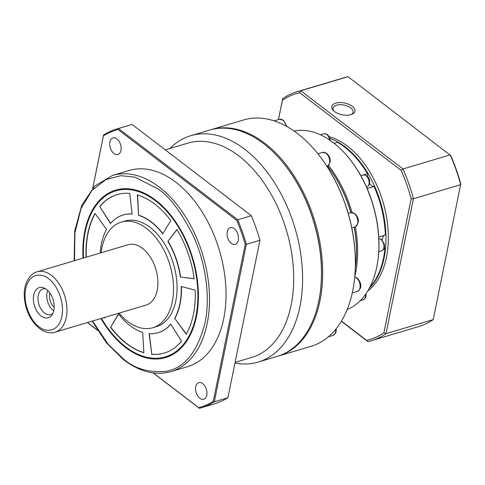 <?xml version="1.0" encoding="UTF-8"?>
<svg xmlns="http://www.w3.org/2000/svg" width="485" height="485" viewBox="0 0 485 485"><rect width="100%" height="100%" fill="white"/><g stroke="black" fill="none" stroke-linecap="round" stroke-linejoin="round"><path stroke-width="0.73" d="M277.675 356.257A118.097 73.52 -106.6 0 0 278.269 356.087A118.097 73.52 -106.6 0 0 322.337 262.488A118.097 73.52 -106.6 0 0 264.822 143.305A118.097 73.52 -106.6 0 0 210.86 129.713A118.097 73.52 -106.6 0 0 210.266 129.895M278.269 356.087L310.982 346.345A118.097 73.52 -106.6 0 0 353.753 285.065A118.097 73.52 -106.6 0 0 312.898 147.876A118.097 73.52 -106.6 0 0 297.541 133.563A118.097 73.52 -106.6 0 0 243.573 119.971L210.86 129.713M347.187 309.503A93.296 58.079 -106.6 0 0 377.609 262.276A93.296 58.079 -106.6 0 0 345.338 153.897A93.296 58.079 -106.6 0 0 333.207 142.59A93.296 58.079 -106.6 0 0 294.037 131.005M363.259 174.952L367.442 173.709A83.456 51.956 -106.6 0 0 355.359 157.134A83.456 51.956 -106.6 0 0 344.508 147.022A83.456 51.956 -106.6 0 0 337.512 142.347L334.171 143.342M355.359 157.134L355.717 157.528A82.668 51.465 73.4 0 1 367.806 174.151A7.875 4.898 -106.6 0 0 367.448 176.419M367.442 173.709L367.806 174.151M279.178 158.165A117.309 73.029 73.4 0 1 319.894 294.898M353.777 284.907A117.625 73.223 -106.6 0 0 353.801 284.75A117.625 73.223 -106.6 0 0 313.11 148.107A117.625 73.223 -106.6 0 0 313.007 147.992M355.347 267.768A93.296 58.079 -106.6 0 0 354.208 227.21M350.788 212.624A93.296 58.079 -106.6 0 0 327.721 166.343M355.347 267.811A92.508 57.588 -106.6 0 0 354.323 227.18M350.91 212.588A92.508 57.588 -106.6 0 0 327.751 166.325M354.82 276.414A93.296 58.079 -106.6 0 0 355.39 226.841M352.025 212.472A93.296 58.079 -106.6 0 0 328.63 165.64M377.609 262.276L377.694 261.754A92.508 57.588 -106.6 0 0 345.69 154.291L345.338 153.897M369.558 183.506A7.875 4.898 -106.6 0 0 374.123 186.398L367.157 188.568M378.749 236.983L385.332 235.025A83.456 51.956 -106.6 0 0 374.05 186.513M384.393 247.295A7.875 4.898 -106.6 0 0 384.993 248.071L384.896 248.775L383.726 249.126M385.332 235.025L385.411 234.928A82.668 51.465 73.4 0 0 374.123 186.398M384.593 235.243A7.875 4.898 -106.6 0 0 382.283 240.208M370.376 286.18L370.916 286.017A83.456 51.956 -106.6 0 0 384.229 254.079A83.456 51.956 -106.6 0 0 384.896 248.775M384.993 248.071A82.668 51.465 73.4 0 1 384.314 253.558L384.229 254.079M329.897 138.346A83.456 51.956 73.4 0 1 345.102 146.846A83.456 51.956 73.4 0 1 384.187 217.832A83.456 51.956 73.4 0 1 369.34 288.205M367.769 290.958A83.456 51.956 -106.6 0 0 387.151 220.996A83.456 51.956 -106.6 0 0 347.46 146.143A83.456 51.956 -106.6 0 0 329.163 136.649M351.188 114.557A10.233 5.214 11.5 0 0 353.098 112.247A10.233 5.214 11.5 0 0 350.746 107.919A10.233 5.214 11.5 0 0 336.529 105.203A10.233 5.214 11.5 0 0 333.037 108.167A10.233 5.214 11.5 0 0 333.898 111.041M334.48 111.514A11.81 6.014 11.5 0 0 351.958 114.266A11.81 6.014 11.5 0 0 352.201 106.239A11.81 6.014 11.5 0 0 336.602 102.899A11.81 6.014 11.5 0 0 333.304 110.471A11.81 6.014 11.5 0 0 334.48 111.514M278.475 119.577L282.403 100.256A128.331 79.892 73.4 0 1 299.681 92.696L401.186 170.374A128.331 79.892 73.4 0 1 411.147 198.777L383.877 332.789A128.331 79.892 73.4 0 1 366.605 340.349L341.452 321.1M411.147 198.777L413.426 198.735A129.907 80.868 -106.6 0 0 402.986 168.962L401.186 170.374M341.337 321.294L367.86 341.592A129.907 80.868 -106.6 0 0 371.401 340.676A129.907 80.868 -106.6 0 0 385.975 333.668L413.426 198.735L460.665 184.67A129.907 80.868 -106.6 0 0 450.225 154.897L402.986 168.962L300.785 90.75L299.681 92.696M371.401 340.676L418.64 326.611A129.907 80.868 -106.6 0 0 433.214 319.603L460.75 184.003A128.331 79.892 -106.6 0 0 450.789 155.606L348.03 76.685L300.785 90.75A129.907 80.868 -106.6 0 0 297.25 91.665A129.907 80.868 -106.6 0 0 282.676 98.673L282.403 100.256M282.676 98.673L278.42 119.595M367.86 341.592L366.605 340.349M433.214 319.603L385.975 333.668L383.877 332.789M348.03 76.685A129.907 80.868 -106.6 0 0 344.489 77.6L297.25 91.665M235.104 362.368L251.666 357.439A111.799 69.597 -106.6 0 0 293.389 268.829A111.799 69.597 -106.6 0 0 238.941 156.006A111.799 69.597 -106.6 0 0 187.853 143.136L165.282 149.859M234.964 363.047A118.097 73.52 -106.6 0 0 258.19 362.065A118.097 73.52 -106.6 0 0 302.258 268.472A118.097 73.52 -106.6 0 0 244.743 149.289A118.097 73.52 -106.6 0 0 190.781 135.691A118.097 73.52 -106.6 0 0 169.871 148.489M258.19 362.065L277.087 356.439A118.097 73.52 -106.6 0 0 319.851 295.159A118.097 73.52 -106.6 0 0 279.002 157.964A118.097 73.52 -106.6 0 0 263.646 143.657A118.097 73.52 -106.6 0 0 209.678 130.065L190.781 135.691M234.261 228.708A8.663 5.39 73.4 0 1 238.481 237.45A8.663 5.39 73.4 0 1 235.249 244.313A8.663 5.39 73.4 0 1 231.29 243.312A8.663 5.39 73.4 0 1 227.071 234.576A8.663 5.39 73.4 0 1 230.302 227.714A8.663 5.39 73.4 0 1 234.261 228.708M116.915 138.904A8.663 5.39 73.4 0 1 121.135 147.646A8.663 5.39 73.4 0 1 117.903 154.509A8.663 5.39 73.4 0 1 113.945 153.509A8.663 5.39 73.4 0 1 109.725 144.773A8.663 5.39 73.4 0 1 112.956 137.91A8.663 5.39 73.4 0 1 116.915 138.904M202.742 383.641A8.663 5.39 73.4 0 1 206.962 392.377A8.663 5.39 73.4 0 1 203.73 399.246A8.663 5.39 73.4 0 1 199.771 398.246A8.663 5.39 73.4 0 1 195.552 389.503A8.663 5.39 73.4 0 1 198.783 382.641A8.663 5.39 73.4 0 1 202.742 383.641M175.903 182.263A102.353 63.717 -106.6 0 0 129.131 170.477L112.599 175.406A102.353 63.717 73.4 0 1 159.371 187.186A102.353 63.717 73.4 0 1 209.217 290.479A102.353 63.717 73.4 0 1 171.017 371.595L187.556 366.672A102.353 63.717 -106.6 0 0 225.749 285.556A102.353 63.717 -106.6 0 0 175.903 182.263M167.161 210.939A86.603 53.914 -106.6 0 0 156.079 200.638A86.603 53.914 -106.6 0 0 116.503 190.672L115.909 190.847A86.603 53.914 73.4 0 1 155.485 200.814A86.603 53.914 73.4 0 1 197.662 288.217A86.603 53.914 73.4 0 1 165.343 356.857A86.603 53.914 73.4 0 1 125.767 346.884A86.603 53.914 73.4 0 1 101.48 318.366M100.977 318.518A87.391 54.405 -106.6 0 0 196.449 316.572A87.391 54.405 -106.6 0 0 197.219 312.261A87.391 54.405 -106.6 0 0 166.985 210.739A87.391 54.405 -106.6 0 0 84.808 231.133A87.391 54.405 -106.6 0 0 83.002 258.153M165.343 356.857L165.937 356.681A86.603 53.914 -106.6 0 0 196.534 316.008A86.603 53.914 -106.6 0 0 197.256 312M83.505 258.002A86.603 53.914 73.4 0 1 115.909 190.847M152.811 327.727L156.358 326.672A55.114 34.308 -106.6 0 0 176.922 282.991A55.114 34.308 -106.6 0 0 150.083 227.374A55.114 34.308 -106.6 0 0 124.9 221.033L121.353 222.088A55.114 34.308 73.4 0 1 146.537 228.429A55.114 34.308 73.4 0 1 173.381 284.046A55.114 34.308 73.4 0 1 152.811 327.727A55.114 34.308 73.4 0 1 127.628 321.385A55.114 34.308 73.4 0 1 119.086 313.122M101.11 252.758A55.114 34.308 73.4 0 1 121.353 222.088M110.459 327.187A82.668 51.465 -106.6 0 0 126.446 343.568A82.668 51.465 -106.6 0 0 143.887 352.771L142.669 332.364A61.413 38.23 73.4 0 1 130.089 325.641A61.413 38.23 73.4 0 1 118.534 313.892L110.695 327.12A82.668 51.465 -106.6 0 0 126.682 343.495A82.668 51.465 -106.6 0 0 143.881 352.631M55.126 332.17L146.07 305.089A31.495 19.606 -106.6 0 0 157.825 280.13A31.495 19.606 -106.6 0 0 142.487 248.35A31.495 19.606 -106.6 0 0 128.095 244.725L37.151 271.806A31.495 19.606 73.4 0 1 51.543 275.431A31.495 19.606 73.4 0 1 66.881 307.211A31.495 19.606 73.4 0 1 55.126 332.17C50.307 333.704 45.05 332.443 39.364 328.393C29.985 320.373 24.947 309.375 24.25 295.383C23.704 282.943 30.658 272.988 37.151 271.806M41.08 315.971A15.744 9.803 -106.6 0 0 52.083 314.813A15.744 9.803 -106.6 0 0 46.481 289.412A15.744 9.803 -106.6 0 0 44.099 287.999A15.744 9.803 -106.6 0 0 33.477 296.577A15.744 9.803 -106.6 0 0 41.08 315.971M45.669 288.842A13.386 8.33 -106.6 0 0 43.026 288.951A13.386 8.33 -106.6 0 0 38.03 299.554A13.386 8.33 -106.6 0 0 44.553 313.061A13.386 8.33 -106.6 0 0 50.664 314.607A13.386 8.33 -106.6 0 0 52.938 313.249M47.694 290.454A13.386 8.33 -106.6 0 0 53.295 310.461A13.386 8.33 -106.6 0 0 53.75 310.794M92.732 188.144L103.541 135.018A145.658 90.671 73.4 0 1 117.364 128.804L130.944 124.76A145.658 90.671 73.4 0 1 132.065 124.439L251.327 215.71A145.658 90.671 73.4 0 1 259.942 240.275L227.908 397.736A145.658 90.671 73.4 0 1 214.085 403.95L200.505 407.994A145.658 90.671 73.4 0 1 199.383 408.315L153.102 372.898M259.942 240.275L246.362 244.319L214.328 401.78L227.908 397.736M251.327 215.71L237.747 219.754A145.658 90.671 73.4 0 1 246.362 244.319L245.222 244.349L213.279 401.331L214.328 401.78A145.658 90.671 73.4 0 1 200.505 407.994M132.065 124.439L118.485 128.483L237.747 219.754L236.838 220.451A144.869 90.18 73.4 0 1 245.222 244.349M117.364 128.804A145.658 90.671 73.4 0 1 118.485 128.483L117.94 129.459L236.838 220.451M97.455 330.309L87.349 322.574M319.851 295.159L319.936 294.637A117.309 73.029 -106.6 0 0 279.354 158.359L279.002 157.964M92.768 188.107L103.408 135.818A144.869 90.18 73.4 0 1 117.94 129.459M213.279 401.331A144.869 90.18 73.4 0 1 198.747 407.691L153.321 372.929M97.285 330.042L87.476 322.537M103.541 135.018L103.408 135.818M199.383 408.315L198.747 407.691M100.183 253.037A61.413 38.23 73.4 0 1 106.548 229.356L95.03 213.448A82.668 51.465 -106.6 0 0 86.039 257.25M104.014 317.614A82.668 51.465 -106.6 0 0 104.342 318.16L104.978 317.329M151.538 354.274A82.668 51.465 -106.6 0 0 164.221 353.08A82.668 51.465 -106.6 0 0 181.523 341.155L170.756 324.156A61.413 38.23 73.4 0 1 158.152 332.71A61.413 38.23 73.4 0 1 149.101 333.625L151.775 354.208A82.668 51.465 -106.6 0 0 164.336 353.044M186.222 334.25A82.668 51.465 -106.6 0 0 195.206 290.115L181.19 286.477A61.413 38.23 73.4 0 1 174.709 318.348L186.222 334.25M194.2 278.845A82.668 51.465 -106.6 0 0 176.916 229.544L167.865 241.403A61.413 38.23 73.4 0 1 180.347 277.002L194.2 278.845M170.799 220.511A82.668 51.465 -106.6 0 0 137.364 194.928L138.583 215.34A61.413 38.23 73.4 0 1 162.724 233.812L170.799 220.511M129.719 193.424A82.668 51.465 -106.6 0 0 117.037 194.618A82.668 51.465 -106.6 0 0 99.728 206.543L110.501 223.549A61.413 38.23 73.4 0 1 123.099 214.994A61.413 38.23 73.4 0 1 132.15 214.073L129.719 193.424M95.139 213.6A82.668 51.465 -106.6 0 0 86.269 257.177M104.251 317.542A82.668 51.465 -106.6 0 0 104.493 317.954M118.643 314.031L110.695 327.12M149.35 333.644L151.775 354.208M158.274 332.674A61.413 38.23 -106.6 0 0 158.389 332.637A61.413 38.23 -106.6 0 0 170.829 324.271M174.709 318.348L186.349 334.026M174.946 318.275A61.413 38.23 -106.6 0 0 181.432 286.538M176.995 229.678L167.865 241.403M180.347 277.002L194.188 278.742M180.584 276.935A61.413 38.23 -106.6 0 0 168.101 241.336M137.613 195L138.583 215.34M162.851 233.6A61.413 38.23 -106.6 0 0 138.819 215.267M99.728 206.543L110.659 223.355M117.152 194.588A82.668 51.465 -106.6 0 0 99.965 206.477M132.144 213.988A61.413 38.23 -106.6 0 0 123.335 214.922A61.413 38.23 -106.6 0 0 123.22 214.958M49.87 293.007A10.894 6.778 -106.6 0 0 54.181 307.466M286.289 126.197A7.481 4.656 -106.6 0 0 282.852 120.153A7.481 4.656 -106.6 0 0 279.433 119.292L274.116 120.88M327.139 166.61A7.481 4.656 -106.6 0 0 329.679 160.571A7.481 4.656 -106.6 0 0 326.053 153.218A7.481 4.656 -106.6 0 0 322.634 152.357L317.911 153.763M350.764 212.63L354.868 213.57C359.476 218.474 359.53 222.942 355.032 226.968A7.481 4.656 -106.6 0 0 357.821 221.039A7.481 4.656 -106.6 0 0 354.177 213.491A7.481 4.656 -106.6 0 0 350.764 212.63L348.175 213.4M354.765 276.971L357.178 278.032C360.125 281.124 363.671 287.514 357.342 291.43A7.481 4.656 -106.6 0 0 360.137 285.501A7.481 4.656 -106.6 0 0 356.493 277.953A7.481 4.656 -106.6 0 0 354.759 277.08M336.238 328.648L336.147 331.437L335.377 333.51L332.959 335.462A7.481 4.656 -106.6 0 0 335.729 329.279M363.174 174.976C370.722 175.012 371.286 184.573 367.163 186.907L366.769 187.052A6.299 3.922 -106.6 0 0 367.054 186.949A6.299 3.922 -106.6 0 0 369.103 181.827A6.299 3.922 -106.6 0 0 366.054 175.703A6.299 3.922 -106.6 0 0 363.174 174.976L360.822 175.679M378.761 251.685L381.604 250.842A6.299 3.922 -106.6 0 0 383.956 245.846A6.299 3.922 -106.6 0 0 380.889 239.493A6.299 3.922 -106.6 0 0 378.833 238.668M329.679 140.05A6.299 3.922 -106.6 0 0 326.696 134.466A6.299 3.922 -106.6 0 0 323.816 133.739L320.342 134.775M360.209 300.712L363.223 299.815A6.299 3.922 -106.6 0 0 365.532 294.371M74.526 260.675L74.896 232.988L81.05 208.508L92.077 190.265L106.039 179.517L120.838 175.691L134.885 177.146L157.916 188.865C169.338 196.292 181.057 211.812 193.078 235.419C204.252 259.038 211.12 294.456 204.997 323.113C197.231 352.498 184.039 368.594 165.415 371.395C148.319 372.722 134.297 368.533 123.335 358.839L108.313 344.441L92.502 321.04M48.639 278.79C54.132 281.882 65.232 298.663 61.88 316.547C58.036 334.05 44.014 331.607 38.915 326.593C33.423 323.501 22.322 306.714 25.675 288.836C29.518 271.333 43.541 273.776 48.639 278.79M279.433 119.292L283.537 120.231L286.944 126.555M322.634 152.357L326.738 153.296C331.346 158.207 331.4 162.675 326.902 166.694M378.833 238.626L381.574 239.572L384.162 243.622L384.496 245.671C384.49 248.441 383.526 250.163 381.604 250.842M353.801 284.75L353.753 285.065M351.777 227.938L355.032 226.968M352.274 292.94L357.342 291.43M328.333 336.839L332.959 335.462M330.297 140.474L329.915 138.395L328.127 135.218L326.605 134.048L323.816 133.739M366.017 293.674L366.023 296.171L365.387 298.032L363.223 299.815M92.144 321.149L106.542 343.004L123.56 359.737C139.747 371.898 155.57 375.851 171.017 371.595M74.163 260.784L74.714 230.908L81.801 205.149L94.824 185.998L112.599 175.406"/></g></svg>
